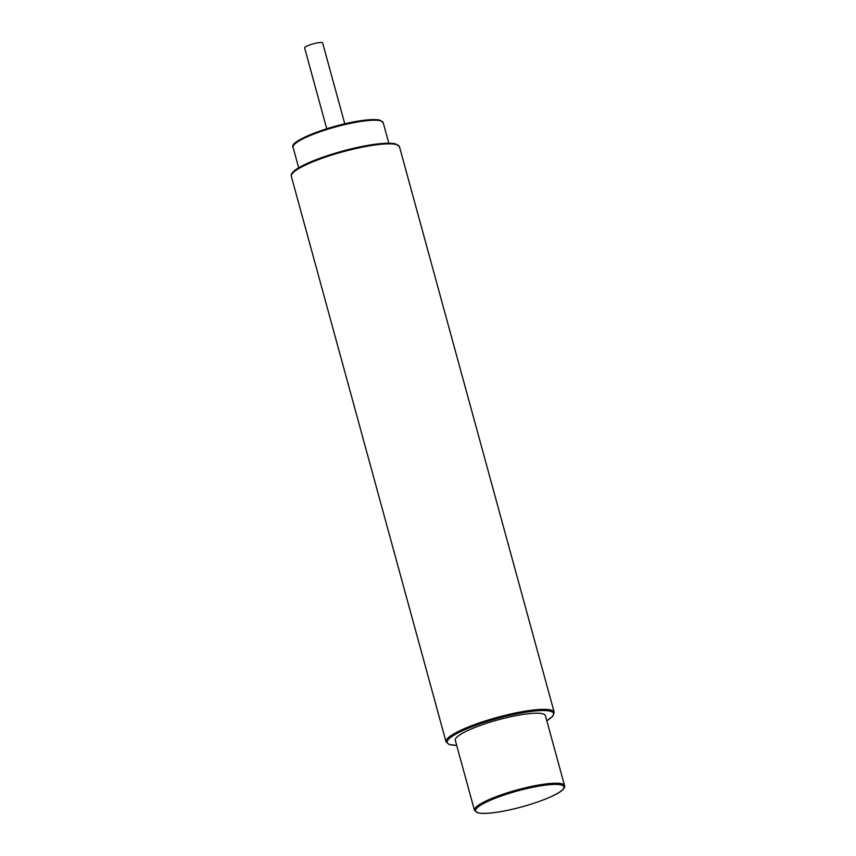 <?xml version="1.0" encoding="UTF-8"?>
<svg xmlns="http://www.w3.org/2000/svg" width="856" height="856" viewBox="0 0 856 856"><rect width="100%" height="100%" fill="white"/><g stroke="black" fill="none" stroke-linecap="round" stroke-linejoin="round"><path stroke-width="1.28" d="M474.459 810.322L455.306 740.301A46.716 8.432 -15.3 0 1 476.236 726.969A46.716 8.432 -15.3 0 1 521.668 714.653A46.716 8.432 -15.3 0 1 545.422 715.648L564.575 785.669A46.716 8.432 164.7 0 0 540.821 784.674A46.716 8.432 164.7 0 0 495.399 796.99A46.716 8.432 164.7 0 0 474.459 810.322L477.541 812.74L479.906 813.2C484.261 813.692 490.552 813.286 498.791 811.98C513.675 809.476 528.334 805.528 542.79 800.135C552.591 796.262 558.797 793.17 561.429 790.858C563.997 788.825 565.046 787.092 564.575 785.669M326.746 128.753L304.64 47.925A9.341 1.691 -15.3 0 1 308.823 45.261A9.341 1.691 -15.3 0 1 317.908 42.8A9.341 1.691 -15.3 0 1 322.659 43.003L344.775 123.82M540.639 785.829A45.785 8.26 164.7 0 0 480.783 805.132A45.785 8.26 164.7 0 0 498.888 811.937A45.785 8.26 164.7 0 0 558.733 792.635A45.785 8.26 164.7 0 0 540.639 785.829M546.813 720.741A55.126 9.951 164.7 0 0 525.498 712.256A55.126 9.951 164.7 0 0 460.582 731.634A55.126 9.951 164.7 0 0 456.697 745.394M546.834 720.795L552.773 716.247L554.196 712.299A56.057 10.122 164.7 0 0 525.68 711.101A56.057 10.122 164.7 0 0 471.175 725.877A56.057 10.122 164.7 0 0 446.051 741.885L449.261 744.549L456.708 745.448M446.051 741.885L291.34 176.368A56.057 10.122 -15.3 0 1 316.463 160.372A56.057 10.122 -15.3 0 1 370.98 145.595A56.057 10.122 -15.3 0 1 399.485 146.783L554.196 712.299M292.153 173.768A55.126 9.951 -15.3 0 1 370.306 144.974M298.701 167.872L293.084 147.318A46.716 8.432 -15.3 0 1 314.013 133.975A46.716 8.432 -15.3 0 1 359.445 121.67A46.716 8.432 -15.3 0 1 383.199 122.665L388.827 143.22M293.833 145.049A45.785 8.26 -15.3 0 1 358.771 121.049M291.34 176.368C288.076 167.616 335.862 150.56 370.402 144.942C377.025 143.84 386.826 142.652 393.803 143.562L396.328 144.14L399.485 146.783M293.084 147.318C288.215 141.529 328.597 125.65 358.867 121.006C367.16 119.69 373.473 119.284 377.817 119.797L380.171 120.257L383.199 122.665"/></g></svg>
